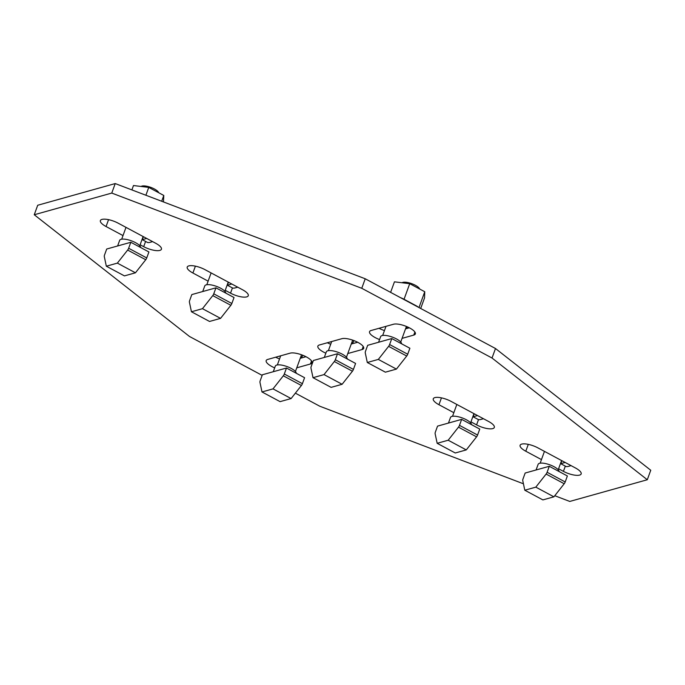 <?xml version="1.0" encoding="UTF-8"?>
<svg xmlns="http://www.w3.org/2000/svg" width="685" height="685" viewBox="0 0 685 685"><rect width="100%" height="100%" fill="white"/><g stroke="black" fill="none" stroke-linecap="round" stroke-linejoin="round"><path stroke-width="1.03" d="M453.838 412.695L438.948 404.724A12.458 3.999 20 0 1 433.271 398.781A12.458 3.999 20 0 1 451.013 401.35L488.636 421.498A12.458 3.999 20 0 1 494.322 427.449A12.458 3.999 20 0 1 492.746 428.613A12.458 3.999 20 0 1 476.58 424.871L470.963 421.866M541.467 459.609L525.789 451.218A12.458 3.999 20 0 1 520.112 445.267A12.458 3.999 20 0 1 537.853 447.844L575.486 467.992A12.458 3.999 20 0 1 581.163 473.934A12.458 3.999 20 0 1 579.587 475.099A12.458 3.999 20 0 1 563.421 471.366L558.592 468.771M274.676 367.871A12.458 3.999 20 0 1 266.182 360.584A12.458 3.999 20 0 1 267.767 359.419L290.157 353.152A12.458 3.999 20 0 1 306.315 356.894A12.458 3.999 20 0 1 312 362.844A12.458 3.999 20 0 1 310.416 364L296.768 367.819M379.567 339.563A12.458 3.999 20 0 1 375.217 337.611A12.458 3.999 20 0 1 369.54 331.668A12.458 3.999 20 0 1 371.116 330.504L393.515 324.236A12.458 3.999 20 0 1 407.429 326.882A12.458 3.999 20 0 1 415.358 333.929A12.458 3.999 20 0 1 413.774 335.085L402.078 338.364M379.028 328.295A12.458 3.999 -160 0 0 384.456 330.564M208.112 281.15L192.896 273.007A12.458 3.999 20 0 1 187.219 267.056A12.458 3.999 20 0 1 188.795 265.9A12.458 3.999 20 0 1 204.961 269.633L242.593 289.781A12.458 3.999 20 0 1 248.27 295.732A12.458 3.999 20 0 1 230.528 293.154L225.237 290.32M123 235.589L106.055 226.521A12.458 3.999 20 0 1 100.378 220.57A12.458 3.999 20 0 1 101.954 219.405A12.458 3.999 20 0 1 118.12 223.147L155.743 243.295A12.458 3.999 20 0 1 161.429 249.237A12.458 3.999 20 0 1 143.687 246.668L140.125 244.759M325.846 353.195A12.458 3.999 20 0 1 323.543 352.073A12.458 3.999 20 0 1 317.866 346.122A12.458 3.999 20 0 1 319.441 344.966L341.832 338.698A12.458 3.999 20 0 1 355.746 341.335A12.458 3.999 20 0 1 363.675 348.382A12.458 3.999 20 0 1 362.1 349.547L347.783 353.546M327.353 342.748A12.458 3.999 -160 0 0 330.701 344.264M275.678 357.21A12.458 3.999 -160 0 0 279.548 358.923M300.227 358.315L305.972 356.705M405.537 328.851L409.322 327.79M351.242 344.041L357.647 342.252M34.25 214.756L37.709 205.252L115.226 183.563L365.225 278.778L495.495 348.519L650.75 470.244L647.291 479.748L492.027 358.024L361.766 288.291L111.766 193.067L34.25 214.756L189.505 336.481L262.149 375.371M295.363 393.156L319.775 406.222L523.434 483.79M554.773 495.726L569.774 501.437L647.291 479.748M115.226 183.563L111.766 193.067M361.766 288.291L365.225 278.778M492.027 358.024L495.495 348.519M202.726 291.527L204.772 285.91A11.123 3.571 20 0 1 220.613 288.205A11.123 3.571 20 0 1 225.759 293.094M231.804 284.001L227.403 285.234L232.806 288.12A8.862 2.843 -160 0 0 234.946 287.957L237.729 287.178M228.499 282.237L227.403 285.234M215.938 287.837L234.03 297.521L231.847 303.506A2.68 1.036 118.2 0 1 230.854 305.296L220.561 318.371L209.533 321.453L191.44 311.769L202.469 308.678L212.761 295.612A2.68 1.036 -61.8 0 0 213.754 293.814L215.938 287.837L191.817 294.584L189.642 300.552A2.706 1.045 -61.8 0 0 189.411 302.154L191.44 311.769M202.469 308.678L220.561 318.371M448.452 423.073L450.499 417.448A11.123 3.571 20 0 1 466.331 419.751A11.123 3.571 20 0 1 471.477 424.632M477.522 415.547L473.129 416.78L478.524 419.665A8.862 2.843 -160 0 0 480.664 419.494L483.447 418.723M474.217 413.783L473.129 416.78M461.656 419.374L479.748 429.067L477.573 435.043A2.68 1.036 118.2 0 1 476.572 436.842L466.279 449.908L455.26 452.99L437.167 443.306L448.187 440.224L458.479 427.157A2.68 1.036 -61.8 0 0 459.481 425.359L461.656 419.374L437.544 426.121L435.369 432.098A2.706 1.045 -61.8 0 0 435.129 433.699L437.167 443.306M448.187 440.224L466.279 449.908M117.615 245.966L119.661 240.349A11.123 3.571 20 0 1 135.502 242.644A11.123 3.571 20 0 1 140.648 247.533M163.458 201.929L163.792 195.456L161.677 201.253M131.888 189.908L133.481 185.541L148.748 187.399L145.896 195.242M163.792 195.456L148.748 187.399M146.693 238.44L142.292 239.673L147.695 242.558A8.862 2.843 -160 0 0 149.835 242.396L152.618 241.617M143.388 236.676L142.292 239.673M141.093 186.466A9.616 3.083 20 0 1 154.382 188.974A9.616 3.083 20 0 1 158.74 192.75M130.826 242.276L148.919 251.96L146.736 257.937A2.68 1.036 118.2 0 1 145.742 259.735L135.45 272.801L124.422 275.892L106.329 266.208L117.358 263.117L127.65 250.051A2.68 1.036 -61.8 0 0 128.643 248.253L130.826 242.276L106.706 249.023L104.531 254.991A2.706 1.045 -61.8 0 0 104.3 256.592L106.329 266.208M117.358 263.117L135.45 272.801M536.072 469.978L538.119 464.362A11.123 3.571 20 0 1 553.96 466.656A11.123 3.571 20 0 1 559.106 471.545M565.151 462.461L560.758 463.685L566.153 466.579A8.862 2.843 -160 0 0 568.293 466.408L571.076 465.629M561.846 460.688L560.758 463.685M549.284 466.288L567.377 475.972L565.202 481.957A2.68 1.036 118.2 0 1 564.2 483.747L553.908 496.822L542.888 499.904L524.796 490.22L535.816 487.138L546.108 474.063A2.68 1.036 -61.8 0 0 547.11 472.273L549.284 466.288L525.164 473.035L522.989 479.012A2.706 1.045 -61.8 0 0 522.758 480.605L524.796 490.22M535.816 487.138L553.908 496.822M324.296 357.45L326.343 351.825A11.123 3.571 20 0 1 342.183 354.128A11.123 3.571 20 0 1 347.321 359.008M353.22 340.325A10.951 3.511 20 0 1 353.486 341.781A10.951 3.511 20 0 1 351.662 342.902M337.5 353.751L355.592 363.435L353.417 369.421A2.68 1.036 118.2 0 1 352.424 371.219L342.123 384.285L331.103 387.367L313.011 377.683L324.039 374.601L334.331 361.534A2.68 1.036 -61.8 0 0 335.325 359.736L337.5 353.751L313.387 360.498L311.213 366.475A2.706 1.045 -61.8 0 0 310.973 368.068L313.011 377.683M324.039 374.601L342.123 384.285M378.582 342.26L380.629 336.635A11.123 3.571 20 0 1 396.469 338.938A11.123 3.571 20 0 1 401.615 343.819M420.693 308.473L424.529 297.941L424.76 291.742L418.997 307.565M390.613 292.367L394.449 281.835L409.716 283.693L404.047 299.276M424.76 291.742L409.716 283.693M407.575 326.942A10.951 3.511 20 0 1 405.948 327.713M400.425 297.624A9.162 2.937 20 0 1 403.696 299.088L416.035 305.69A9.042 2.894 20 0 1 418.578 307.342M402.061 282.759A9.616 3.083 20 0 1 415.35 285.268A9.616 3.083 20 0 1 419.708 289.044M391.794 338.561L409.887 348.245L407.703 354.231A2.68 1.036 118.2 0 1 406.71 356.029L396.418 369.095L385.39 372.178L367.297 362.493L378.325 359.411L388.618 346.345A2.68 1.036 -61.8 0 0 389.611 344.546L391.794 338.561L367.674 345.308L365.499 351.285A2.706 1.045 -61.8 0 0 365.268 352.878L367.297 362.493M378.325 359.411L396.418 369.095M273.281 371.724L275.327 366.098A11.123 3.571 20 0 1 291.159 368.402A11.123 3.571 20 0 1 296.305 373.282M302.453 355.121A10.951 3.511 20 0 1 302.47 356.054A10.951 3.511 20 0 1 300.647 357.176M286.484 368.025L304.577 377.709L302.402 383.694A2.68 1.036 118.2 0 1 301.4 385.492L291.108 398.559L280.088 401.641L261.995 391.957L273.015 388.875L283.307 375.808A2.68 1.036 -61.8 0 0 284.309 374.01L286.484 368.025L262.372 374.772L260.197 380.749A2.706 1.045 -61.8 0 0 259.957 382.341L261.995 391.957M273.015 388.875L291.108 398.559M476.58 424.871L478.481 419.648M563.421 471.366L565.331 466.134M310.416 364L311.538 360.935M195.396 266.157L192.896 273.007M108.555 219.662L106.055 226.521M363.213 346.482L362.1 349.547M145.588 241.437L143.687 246.668M232.438 287.923L230.528 293.154M414.887 332.019L413.774 335.085M525.789 451.218L528.289 444.36M438.948 404.724L441.448 397.874M213.754 293.814L231.847 303.506M212.761 295.612L230.854 305.296M459.481 425.359L477.573 435.043M458.479 427.157L476.572 436.842M128.643 248.253L146.736 257.937M127.65 250.051L145.742 259.735M547.11 472.273L565.202 481.957M546.108 474.063L564.2 483.747M335.325 359.736L353.417 369.421M334.331 361.534L352.424 371.219M389.611 344.546L407.703 354.231M388.618 346.345L406.71 356.029M284.309 374.01L302.402 383.694M283.307 375.808L301.4 385.492M228.233 282.092L224.877 291.313M211.108 272.93L206.81 284.737M473.951 413.637L470.595 422.859M456.826 404.467L452.528 416.283M143.122 236.53L139.766 245.752M125.997 227.369L121.699 239.176M561.58 460.543L558.224 469.764M544.455 451.381L540.157 463.188M352.672 340.128L346.447 357.227M331.694 341.532L328.38 350.651M406.41 326.445L400.734 342.038M385.989 326.343L382.667 335.462M301.52 354.779L295.423 371.501M280.679 355.806L277.356 364.925"/></g></svg>
